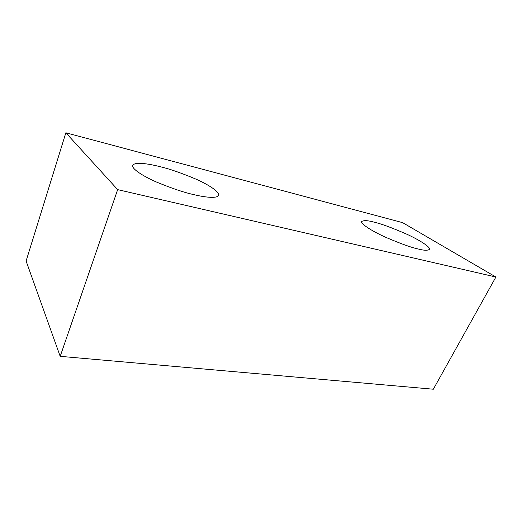 <?xml version="1.0" encoding="UTF-8"?>
<svg xmlns="http://www.w3.org/2000/svg" width="522" height="522" viewBox="0 0 522 522"><rect width="100%" height="100%" fill="white"/><g stroke="black" fill="none" stroke-linecap="round" stroke-linejoin="round"><path stroke-width="0.78" d="M192.97 194.432C184.344 192.566 172.482 188.566 157.383 182.426C142.787 176.214 131.231 168.475 132.745 165.383C134.944 161.167 151.576 164.423 161.187 166.962C169.65 168.952 180.99 172.899 195.202 178.805C208.937 184.762 220.173 192.279 218.587 195.372C216.832 199.078 202.758 196.866 192.97 194.432M417.991 248.942C411.754 247.689 401.066 243.839 385.915 237.393C370.959 230.724 360.056 223.285 361.707 221.485C363.964 220.186 368.264 220.46 374.607 222.3C380.884 223.69 391.278 227.507 405.79 233.752C420.132 240.185 431.087 247.578 429.397 249.412C427.583 250.651 423.779 250.488 417.991 248.942M60.193 356.337L26.1 261.013L65.863 132.784L117.659 189.63L60.193 356.337L433.332 389.216L495.9 277.025L117.659 189.63M495.9 277.025L402.645 222.653L65.863 132.784"/></g></svg>
